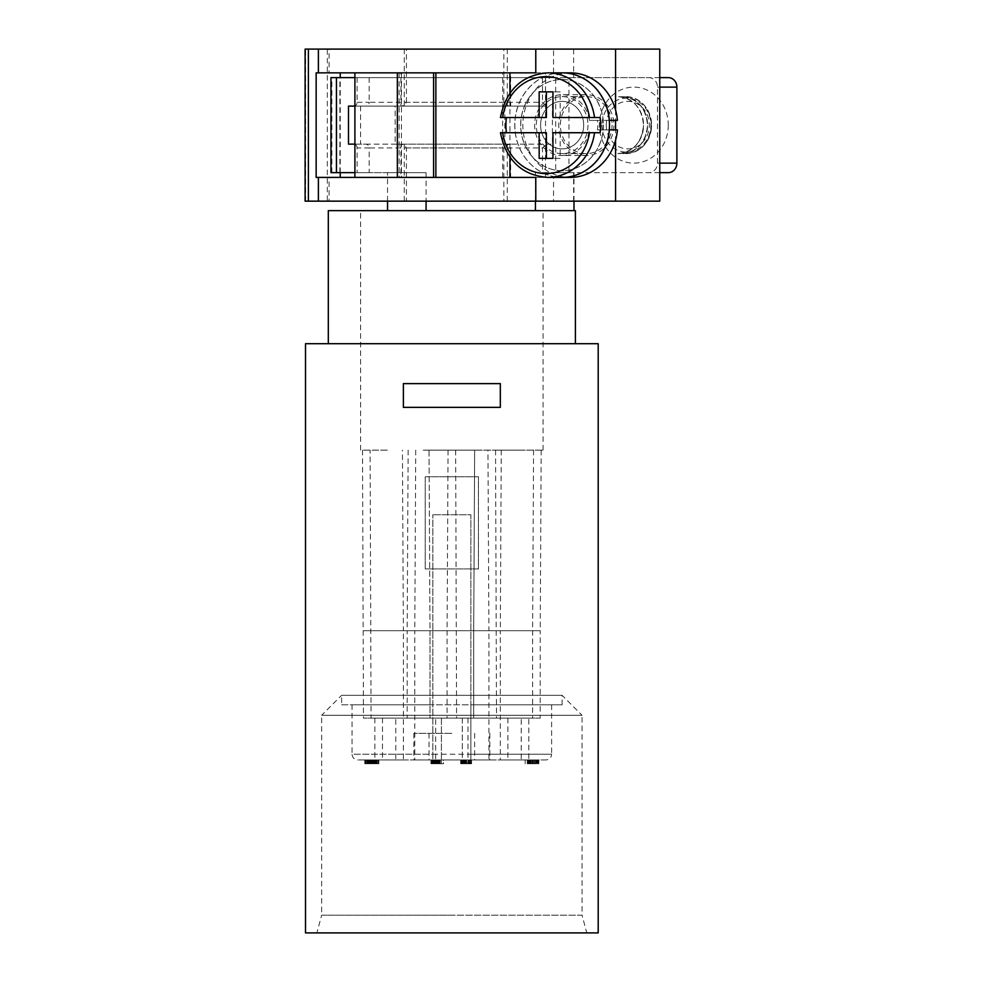 <?xml version="1.0" encoding="UTF-8"?>
<svg xmlns="http://www.w3.org/2000/svg" width="982" height="982" viewBox="0 0 982 982"><rect width="100%" height="100%" fill="white"/><g stroke="black" fill="none" stroke-linecap="round" stroke-linejoin="round"><path stroke-width="0.74" stroke-dasharray="4.91 3.68" d="M451.843 932.9L586.794 932.9L451.843 932.9M305.5 932.9L598.198 932.9M545.931 759.945L357.767 759.945L432.841 759.945L432.841 514.752L432.841 759.945L470.857 759.945L470.857 754.237L551.626 754.237C551.319 757.674 549.417 759.577 545.931 759.945L470.857 759.945L470.857 514.752L432.841 514.752L470.857 514.752L470.857 704.818L562.085 704.818L341.613 704.818L341.613 695.317L562.085 695.317L341.613 695.317L321.654 715.277L582.044 715.277L582.044 915.163L451.843 915.163L582.044 915.163L586.794 932.9M562.085 704.818L562.085 695.317L582.044 715.277L321.654 715.277L321.654 915.163L451.843 915.163L321.654 915.163L316.904 932.9M341.613 704.818L432.841 704.818L352.059 704.818L352.059 754.237L432.841 754.237M470.857 754.237L470.857 704.818L551.626 704.818L352.059 704.818M451.843 759.945L413.827 759.945L451.843 759.945M521.221 759.945L500.317 759.945L521.221 759.945L521.221 718.124L456.593 718.124L521.221 718.124M528.819 718.124L507.915 718.124L528.819 718.124L528.819 759.945L507.915 759.945L530.918 759.945L528.782 759.945L528.782 763.738L527.285 763.738L536.258 763.738L528.782 763.738M533.692 759.945L525.149 759.945L533.692 759.945L533.692 763.738L533.692 759.945M463.418 759.945L470.906 759.945L460.644 759.945L463.43 759.945L463.418 763.738L461.921 763.738L468.119 763.738L460.865 763.738L470.906 763.738L462.78 763.738L466.634 763.738L463.43 763.738L463.43 759.945L463.43 763.738M467.702 759.945L465.566 759.945L468.561 759.945L467.702 759.945L467.702 763.738L466.634 763.738L468.561 763.738L465.566 763.738L468.77 763.738L467.702 763.738L467.702 759.945M470.059 759.945L468.77 759.945L470.697 759.945L470.059 759.945L470.059 763.738L468.561 763.738L470.697 763.738L470.059 763.738L470.059 759.945M471.127 759.945L470.697 763.738L471.556 763.738L471.127 759.945M468.991 759.945L468.991 763.738L468.991 759.945M372.031 759.945L365.623 759.945L372.89 759.945L372.031 759.945L372.031 763.738L373.749 763.738L364.764 763.738L376.315 763.738L365.623 763.738L373.111 763.738L370.116 763.738L372.031 763.738L372.031 759.945M375.455 759.945L375.455 763.738L375.455 759.945M374.387 759.945L375.885 759.945L373.958 759.945L374.387 763.738L374.387 759.945M376.315 759.945L368.36 759.945L377.125 759.945L376.278 759.945L376.315 763.738L377.125 763.738L370.496 763.738L378.843 763.738L367.501 763.738L376.278 763.738L376.315 759.945L376.278 763.738M366.9 759.945L364.764 759.945L366.9 759.945L366.9 763.738M373.528 759.945L372.89 759.945L373.749 759.945L373.528 763.738M443.471 759.945L441.335 759.945L443.471 759.945L443.471 763.738L441.335 763.738L443.471 763.738L443.471 759.945M438.979 759.945L431.712 759.945L438.979 759.945L438.979 763.738L441.335 763.738L430.975 763.738L438.979 763.738L438.979 759.945L438.979 763.738M530.047 759.945L538.823 759.945L529.617 759.945L534.969 759.945L534.969 763.738L530.697 763.738L535.828 763.738L533.901 763.738L534.969 763.738L534.969 759.945L534.969 763.738L534.969 759.945L534.969 763.738L534.969 759.945L535.828 759.945L535.828 763.738L535.828 759.945L533.901 759.945L533.901 763.738L532.833 763.738L533.901 763.738L533.901 759.945L532.833 759.945L532.833 763.738L529.408 763.738L532.833 763.738L532.833 759.945L532.833 763.738L532.833 759.945L530.697 759.945L531.765 759.945L531.765 763.738L530.906 763.738L531.765 763.738L531.765 759.945L531.765 763.738L531.765 759.945L531.765 763.738L531.765 759.945L530.906 759.945L530.918 763.738L530.918 759.945L530.906 763.738L530.906 759.945L530.476 763.738L530.047 759.945L530.697 759.945L529.408 759.945L530.047 759.945L530.047 763.738M528.77 759.945L529.408 759.945L528.341 759.945L528.77 763.738L529.408 763.738L528.341 763.738L528.77 759.945M527.911 759.945L528.341 763.738L527.702 763.738L527.911 759.945M527.481 759.945L527.702 763.738L527.481 759.945M377.984 759.945L377.125 759.945L378.193 759.945L377.984 763.738L377.125 763.738L378.193 763.738L377.984 759.945M370.496 759.945L378.843 759.945L370.496 759.945L370.496 763.738M375.627 759.945L375.21 763.738L375.848 763.738L375.627 759.945M488.913 759.945L467.997 759.945L488.913 759.945L488.913 718.124L467.997 718.124L532.625 718.124L488.913 718.124L488.913 630.702L532.625 630.702L532.625 718.124M403.381 759.945L382.477 759.945L403.381 759.945L403.381 718.124L447.092 718.124L382.477 718.124L403.381 718.124L403.381 630.702L447.092 630.702L447.092 718.124M395.771 759.945L374.866 759.945L395.771 759.945L395.771 718.124L374.866 718.124L395.771 718.124M435.689 759.945L414.785 759.945L435.689 759.945L435.689 718.124L414.785 718.124L435.689 718.124M462.301 759.945L441.397 759.945L462.301 759.945L441.397 759.945L462.301 759.945L462.301 718.124L441.397 718.124L441.397 759.945L441.397 718.124L462.301 718.124L441.397 718.124L462.301 718.124L462.301 759.945M451.843 733.333L413.827 733.333L451.843 733.333M431.835 759.945L432.853 759.945L431.319 759.945L431.835 763.738M430.975 759.945L430.975 763.738L430.975 759.945M431.663 759.945L431.663 763.738L431.663 759.945M432.51 759.945L432.51 763.738L432.51 759.945M432.853 759.945L432.853 763.738M432.006 759.945L432.006 763.738M431.319 759.945L431.319 763.738L431.319 759.945M432.681 759.945L432.681 763.738M433.197 759.945L434.4 759.945L433.713 759.945L433.541 763.738L436.622 763.738L433.197 763.738L433.713 759.945L433.541 763.738L433.713 759.945L433.713 763.738L433.713 759.945L433.197 763.738L433.025 759.945L433.197 763.738M435.087 759.945L435.087 763.738L435.087 759.945M436.106 759.945L436.106 763.738L436.106 759.945M437.984 759.945L434.572 759.945L437.481 759.945L437.481 763.738L435.934 763.738L437.984 763.738L437.137 759.945L437.137 763.738L437.137 759.945L437.984 759.945L437.984 763.738M438.5 759.945L438.5 763.738M439.359 759.945L439.359 763.738M439.875 759.945L439.875 763.738L439.875 759.945M440.218 759.945L440.218 763.738L440.218 759.945M439.187 759.945L439.187 763.738M438.328 759.945L438.328 763.738M438.672 759.945L438.672 763.738L438.672 759.945M439.531 759.945L439.531 763.738L439.531 759.945M436.965 759.945L436.965 763.738M434.228 759.945L434.228 763.738M434.056 759.945L434.056 763.738M434.572 759.945L434.572 763.738L434.572 759.945M435.247 759.945L435.247 763.738L435.247 759.945L435.247 763.738L435.247 759.945L434.4 759.945L434.4 763.738L434.4 759.945L435.247 759.945M435.934 759.945L435.934 763.738L435.934 759.945M436.622 759.945L436.622 763.738L436.622 759.945M438.156 759.945L438.156 763.738L438.156 759.945M433.713 759.945L433.713 763.738M436.794 759.945L436.794 763.738L436.794 759.945M437.481 759.945L437.481 763.738M473.705 718.124L429.993 718.124L473.705 718.124L429.993 718.124L473.705 718.124L473.705 630.702L473.705 718.124M429.993 630.702L429.993 718.124L429.993 630.702L473.705 630.702L429.993 630.702L473.705 630.702L429.993 630.702L429.036 450.137L474.65 450.137L429.036 450.137L474.65 450.137L429.036 450.137L429.993 630.702M423.254 450.137L448.05 450.137L423.254 450.137M425.758 450.137L543.071 450.137L425.758 450.137M520.35 450.137L495.554 450.137L520.35 450.137M387.313 450.137L362.518 450.137L387.313 450.137M415.73 450.137L414.785 630.702L371.073 630.702L414.785 630.702L414.785 759.945M501.262 450.137L500.317 630.702L456.593 630.702L500.317 630.702L500.317 759.945M455.648 450.137L456.593 718.124M467.997 718.124L467.997 759.945M360.615 450.137L360.615 210.651L426.078 210.651L328.307 210.651M354.907 172.648L357.117 172.648L357.117 147.938L369.158 147.938L369.158 172.648L426.078 172.648L426.078 201.15M354.907 144.133L365.721 144.133A3.805 3.449 90 0 1 369.158 147.938L542.506 147.938L542.506 172.648L648.857 172.648A9.501 8.617 -90 0 0 657.474 163.135L657.474 87.116A9.501 8.617 -90 0 0 648.857 77.615L573.635 77.615L573.635 49.1L659.757 49.1M535.448 201.15L535.448 172.648L542.506 172.648M575.391 210.651L360.615 210.651M543.071 450.137L543.071 210.651M387.534 201.15L387.534 172.648L330.959 172.648M387.534 172.648L426.078 172.648M369.158 172.648L357.117 172.648M535.448 172.648L573.991 172.648L555.689 172.648L555.689 77.615L330.959 77.615M668.276 172.648L555.689 172.648M659.757 172.648L648.857 172.648M659.757 201.15L553.553 201.15L553.553 177.398L510.665 177.398L510.665 144.133L395.132 144.133L400.914 144.133L400.914 177.398L316.155 177.398M510.665 177.398L553.553 177.398M545.513 177.398L545.513 72.852L502.637 72.852L545.513 72.852M553.553 72.852L553.553 49.1L573.635 49.1M573.635 77.615L568.959 77.615L568.959 172.648M573.635 201.15L573.635 172.648M535.779 72.852L354.907 72.852L400.914 72.852L400.914 106.117L404.289 105.442L406.413 102.312L503.84 102.312L507.289 105.442L507.289 49.1L553.553 49.1M507.289 49.1L327.325 49.1L327.325 201.15L305.107 201.15M305.635 201.15L305.635 49.1L327.325 49.1M329.068 49.1L318.389 49.1L329.068 49.1L329.068 72.852L318.389 72.852L329.068 72.852M318.389 201.15L329.068 201.15L318.389 201.15M329.068 177.398L318.389 177.398L329.068 177.398L329.068 201.15M316.155 72.852L400.914 72.852M535.779 177.398L400.914 177.398M340.251 172.648L340.251 77.615M327.325 201.15L406.413 201.15L406.413 147.938L404.289 144.808L400.914 144.133M507.289 105.442L509.633 106.117L401.957 106.117M354.907 77.615L568.959 77.615M659.757 77.615L648.857 77.615M668.276 77.615L555.689 77.615M668.276 125.131A38.016 34.456 90 0 1 633.832 163.135A38.016 34.456 90 0 1 599.376 125.131A38.016 34.456 90 0 1 633.832 87.116A38.016 34.456 90 0 1 668.276 125.131M606.275 125.131A23.752 21.53 -90 0 0 627.805 148.883A23.752 21.53 -90 0 0 649.335 125.131A23.752 21.53 -90 0 0 627.805 101.367A23.752 21.53 -90 0 0 606.275 125.131M602.027 125.131A26.944 24.427 -90 0 0 626.455 152.075A26.944 24.427 -90 0 0 650.882 125.131A26.944 24.427 -90 0 0 626.455 98.175A26.944 24.427 -90 0 0 602.027 125.131M573.991 201.15L573.991 172.648M575.391 343.7L328.307 343.7L575.391 343.7M305.5 343.7L598.198 343.7M403.381 383.618L500.317 383.618L500.317 407.37L500.317 383.618L403.381 383.618L403.381 407.37L403.381 383.618L500.317 383.618L500.317 407.37L403.381 407.37L500.317 407.37L403.381 407.37L403.381 383.618M542.506 77.615L542.506 102.312L546.52 106.117L354.907 106.117M357.117 77.615L357.117 102.312A3.805 3.449 90 0 1 354.907 105.86M546.52 106.117L348.5 106.117M360.554 106.117L360.554 144.133L552.424 144.133L552.424 106.117M365.721 144.133L552.424 144.133M360.554 144.133L348.5 144.133M354.907 144.391A3.805 3.449 90 0 1 357.117 147.938M542.506 147.938L546.52 144.133M406.413 201.15L503.84 201.15L503.84 147.938L507.289 144.808L510.665 144.133M553.553 201.15L503.84 201.15M509.633 106.117L510.665 106.117L510.665 72.852M510.665 106.117L395.132 106.117L395.132 144.133M400.914 106.117L395.132 106.117M401.957 144.133L509.633 144.133M504.858 106.117L504.858 144.133M502.637 177.398L502.637 72.852M509.94 157.145L509.94 93.106M401.417 72.852L401.417 177.398M570.235 72.852A52.267 47.369 -90 0 0 522.854 125.131A52.267 47.369 -90 0 0 570.235 177.398M562.158 72.852A52.267 47.369 -90 0 0 514.826 125.131A52.267 47.369 -90 0 0 562.158 177.398A52.267 47.369 -90 0 1 514.752 125.131A52.267 47.369 -90 0 1 562.121 72.852M617.408 129.882L615.579 129.882L615.579 140.217M609.368 120.369L597.449 120.369A30.405 27.557 90 0 1 597.449 129.882L609.294 129.882M597.449 129.882L615.579 129.882M586.291 155.537A30.405 27.557 90 0 1 561.287 137.922A30.405 27.557 90 0 1 565.251 105.479A30.405 27.557 90 0 1 586.291 94.714A30.405 27.557 90 0 1 613.86 125.131A30.405 27.557 90 0 1 586.291 155.537L562.195 155.537A30.405 27.557 -90 0 0 589.421 129.882M586.291 94.714L562.195 94.714A30.405 27.557 -90 0 0 534.638 125.131A30.405 27.557 -90 0 0 562.195 155.537M597.449 120.369L589.421 120.369A30.405 27.557 -90 0 0 562.195 94.714M612.056 125.131A28.515 25.839 90 0 1 586.217 153.634A28.515 25.839 90 0 1 560.378 125.131A28.515 25.839 90 0 1 586.217 96.617A28.515 25.839 90 0 1 612.056 125.131M587.96 125.131A28.515 25.839 90 0 1 562.121 153.634A28.515 25.839 90 0 1 536.282 125.131A28.515 25.839 90 0 1 562.121 96.617A28.515 25.839 90 0 1 587.96 125.131M609.294 120.369L589.421 120.369M603.243 129.882A45.626 41.354 -90 0 0 603.476 125.131A45.626 41.354 -90 0 0 603.243 120.369A45.626 41.354 -90 0 0 562.244 79.505A45.626 41.354 -90 0 0 520.767 125.131A45.626 41.354 -90 0 0 562.244 170.745A45.626 41.354 -90 0 0 603.243 129.882M603.378 125.131A45.626 41.354 90 0 1 562.146 170.745A45.626 41.354 90 0 1 520.681 125.131A45.626 41.354 90 0 1 562.023 79.505A45.626 41.354 90 0 1 562.146 79.505A45.626 41.354 90 0 1 603.378 125.131M546.397 132.73L500.439 132.73M546.397 117.521L500.439 117.521M539.167 91.866L546.397 91.866M560.182 91.866L552.952 91.866L560.182 91.866L560.182 117.521L600.149 117.521M552.952 117.521L560.182 117.521M600.149 132.73L552.952 132.73M560.182 132.73L560.182 158.384L552.952 158.384L560.182 158.384M539.167 158.384L546.397 158.384M615.579 110.033L615.579 120.369L617.408 120.369M371.073 718.124L414.785 718.124L371.073 718.124L370.116 450.137M382.477 718.124L382.477 759.945M541.18 450.137L540.223 630.702L496.511 630.702L540.223 630.702L540.223 718.124L496.511 718.124L540.223 718.124M495.554 450.137L496.511 718.124M507.915 718.124L507.915 759.945M408.131 450.137L407.174 630.702L363.463 630.702L407.174 630.702L407.174 718.124L363.463 718.124L407.174 718.124M362.518 450.137L363.463 718.124M374.866 718.124L374.866 759.945M527.285 759.945L527.285 763.738M527.715 759.945L527.702 763.738M529.85 759.945L529.85 763.738M530.28 759.945L530.28 763.738M531.986 759.945L531.986 763.738M536.675 759.945L535.828 759.945L536.258 763.738L537.326 763.738L536.246 763.738L536.675 759.945L536.675 763.738M525.149 759.945L525.149 763.738L525.149 759.945M529.629 759.945L529.629 763.738L529.617 759.945M461.921 759.945L461.921 763.738L461.921 759.945M462.35 759.945L462.35 763.738M465.984 759.945L465.984 763.738L465.984 759.945M468.119 759.945L468.119 763.738L468.119 759.945M466.413 759.945L466.413 763.738M466.192 759.945L466.192 763.738M465.554 759.945L465.554 763.738M464.916 759.945L464.916 763.738M464.056 759.945L464.056 763.738M463.86 759.945L463.86 763.738M463.209 759.945L463.209 763.738L463.209 759.945M470.906 759.945L470.906 763.738L470.906 759.945M462.141 759.945L462.141 763.738L460.644 763.738L462.78 763.738L462.141 763.738L462.141 759.945M460.865 759.945L460.865 763.738M463.001 759.945L463.001 763.738M464.277 759.945L464.277 763.738L464.277 759.945M465.566 759.945L465.566 763.738L465.566 759.945M466.634 759.945L466.634 763.738L466.634 759.945M468.561 759.945L468.561 763.738L468.561 759.945M469.408 759.945L469.408 763.738M464.498 759.945L464.498 763.738L464.498 759.945M463.639 759.945L463.639 763.738M462.78 759.945L462.78 763.738L462.78 759.945M460.644 759.945L460.644 763.738M461.074 759.945L461.074 763.738M461.503 759.945L461.503 763.738M468.77 759.945L468.77 763.738L468.77 759.945M470.697 759.945L470.697 763.738L470.697 759.945M471.556 759.945L471.556 763.738L471.556 759.945M372.89 759.945L372.89 763.738M373.749 759.945L373.749 763.738L373.749 759.945M370.963 759.945L370.963 763.738L370.926 759.945M370.116 759.945L370.116 763.738L370.116 759.945M369.048 759.945L369.048 763.738M368.189 759.945L368.189 763.738M367.55 759.945L367.55 763.738L367.55 759.945M367.329 759.945L367.329 763.738L367.329 759.945M364.764 759.945L364.764 763.738L364.764 759.945M365.194 759.945L365.194 763.738M365.832 759.945L365.832 763.738L365.832 759.945M369.895 759.945L369.895 763.738L369.895 759.945M371.184 759.945L371.184 763.738L371.184 759.945M374.179 759.945L374.179 763.738M375.247 759.945L375.247 763.738M375.885 759.945L375.885 763.738L375.848 759.945M375.026 759.945L374.989 763.738M373.958 759.945L373.958 763.738M372.252 759.945L372.252 763.738M368.827 759.945L368.827 763.738L368.79 759.945M366.691 759.945L366.691 763.738M365.623 759.945L365.623 763.738L365.623 759.945M367.968 759.945L367.931 763.738M368.618 759.945L368.618 763.738M369.257 759.945L369.257 763.738M371.822 759.945L371.822 763.738L371.822 759.945M372.46 759.945L372.46 763.738L372.46 759.945M373.111 759.945L373.111 763.738L373.111 759.945M441.335 759.945L441.335 763.738L441.335 759.945M431.712 759.945L431.712 763.738L431.712 759.945M536.467 759.945L536.467 763.738M538.602 759.945L538.602 763.738L538.602 759.945M538.394 759.945L538.394 763.738L537.326 763.738L538.823 763.738L538.394 759.945L538.394 763.738M537.964 759.945L537.964 763.738M537.326 759.945L537.326 763.738M536.037 759.945L536.037 763.738M534.11 759.945L534.11 763.738L534.11 759.945M532.612 759.945L532.612 763.738L532.612 759.945M530.697 759.945L530.697 763.738M529.408 759.945L529.408 763.738L529.408 759.945M528.341 759.945L528.341 763.738L528.341 759.945M538.823 759.945L538.823 763.738L538.823 759.945M533.901 759.945L533.901 763.738L533.901 759.945M530.476 759.945L530.476 763.738M530.906 759.945L530.906 763.738M535.828 759.945L535.828 763.738M536.246 759.945L536.246 763.738M370.717 759.945L370.717 763.738L370.717 759.945M368.36 759.945L368.36 763.738L368.36 759.945M371.356 759.945L371.356 763.738M371.994 759.945L371.994 763.738L371.994 759.945M372.853 759.945L372.853 763.738M373.712 759.945L373.712 763.738M374.559 759.945L374.559 763.738M375.21 759.945L375.21 763.738L375.21 759.945M372.423 759.945L372.423 763.738M371.147 759.945L371.147 763.738M369.858 759.945L369.858 763.738M367.501 759.945L367.501 763.738L367.501 759.945M378.843 759.945L378.843 763.738L378.843 759.945M373.491 759.945L373.491 763.738M376.695 759.945L376.695 763.738M377.125 759.945L377.125 763.738L377.125 759.945M378.193 759.945L378.193 763.738L378.193 759.945M373.921 759.945L373.921 763.738M372.644 759.945L372.644 763.738M371.564 759.945L371.564 763.738M370.288 759.945L370.288 763.738M369.428 759.945L369.428 763.738M368.581 759.945L368.581 763.738M562.121 96.617A28.515 25.839 90 0 1 562.158 96.617L586.217 96.617M425.231 476.749L478.455 476.749L478.455 568.922L425.231 568.922L478.455 568.922L478.455 476.749L425.231 476.749L425.231 568.922L425.231 476.749M625.755 153.634A28.515 25.839 -90 0 0 651.631 125.131C650.072 142.427 641.455 151.928 625.755 153.634C641.418 151.928 649.998 142.427 651.52 125.131C649.998 107.824 641.418 98.323 625.755 96.617C641.455 98.323 650.072 107.824 651.594 125.131A28.515 25.839 -90 0 0 625.755 96.617M617.727 153.634A28.515 25.839 -90 0 0 643.603 125.131C642.032 142.427 633.427 151.928 617.727 153.634C633.378 151.928 641.97 142.427 643.492 125.131C641.97 107.824 633.378 98.323 617.727 96.617C633.427 98.323 642.032 107.824 643.566 125.131A28.515 25.839 -90 0 0 617.727 96.617M621.741 96.617C637.441 98.323 646.046 107.824 647.58 125.131C646.046 142.427 637.441 151.928 621.741 153.634A28.515 25.839 -90 0 0 647.617 125.131A28.515 25.839 -90 0 0 621.741 96.617C637.392 98.323 645.984 107.824 647.506 125.131C645.984 142.427 637.392 151.928 621.741 153.634M540.591 125.131A23.752 21.53 90 0 1 562.121 101.367A23.752 21.53 90 0 1 583.652 125.131A23.752 21.53 90 0 1 562.121 148.883A23.752 21.53 90 0 1 540.591 125.131A23.752 21.53 -90 0 0 562.146 148.883A23.752 21.53 -90 0 0 583.676 125.131A23.752 21.53 -90 0 0 562.146 101.367A23.752 21.53 -90 0 0 540.616 125.131M551.626 704.818L551.626 754.237L352.059 754.237C352.366 757.674 354.269 759.577 357.767 759.945M448.05 450.137L447.092 630.702L403.381 630.702L402.424 450.137M399.134 72.852L399.134 177.398M404.289 105.442L404.289 49.1M404.289 201.15L404.289 144.808M406.413 102.312L406.413 49.1M659.757 87.116L657.474 87.116M659.757 163.135L657.474 163.135M331.842 172.648L331.842 77.615M339.882 172.648L339.882 77.615M369.158 77.615L369.158 102.312L542.506 102.312M357.117 102.312L369.158 102.312A3.805 3.449 90 0 1 365.721 106.117M507.289 201.15L507.289 144.808M503.84 102.312L503.84 49.1M406.413 147.938L503.84 147.938M547.661 72.852A52.267 47.369 -90 0 0 500.795 117.521M500.795 132.73A52.267 47.369 -90 0 0 547.661 177.398M533.57 450.137L532.625 630.702L488.913 630.702L487.956 450.137M489.858 733.333L489.858 759.945M474.65 733.333L474.65 759.945M562.121 153.634L586.217 153.634M473.705 630.702L474.65 450.137L473.705 630.702M429.036 733.333L429.036 759.945M413.827 733.333L413.827 759.945"/><path stroke-width="1.47" d="M598.198 932.9L305.5 932.9L305.5 343.7L598.198 343.7L598.198 932.9M426.078 201.15L426.078 210.651M535.448 201.15L535.448 210.651M336.445 172.648L336.445 77.615L330.959 77.615L330.959 172.648L354.907 172.648M387.534 210.651L387.534 201.15M328.307 343.7L328.307 210.651L575.391 210.651L575.391 343.7M659.757 77.615L668.276 77.615A9.501 8.617 -90 0 1 676.893 87.116L676.893 163.135A9.501 8.617 -90 0 1 668.276 172.648L659.757 172.648M615.579 129.882L615.579 120.369L609.368 120.369L617.408 120.369A52.267 47.369 -90 0 0 615.579 110.033L615.579 49.1L659.757 49.1L659.757 201.15L615.579 201.15L615.579 140.217A52.267 47.369 -90 0 0 617.408 129.882L609.368 129.882A52.267 47.369 -90 0 1 562.195 177.398A52.267 47.369 -90 0 1 562.158 177.398A52.267 47.369 -90 0 0 609.294 129.882L609.368 129.882M535.779 49.1L535.779 72.852L316.155 72.852L316.155 177.398L535.779 177.398L535.779 201.15L305.107 201.15L305.107 49.1L615.579 49.1M340.251 177.398L340.251 172.648M340.251 77.615L340.251 72.852M336.445 77.615L354.907 77.615M573.991 210.651L573.991 201.15M500.317 383.618L500.317 407.37L403.381 407.37L403.381 383.618L500.317 383.618M354.907 105.86A3.805 3.449 90 0 1 353.667 106.117L354.907 106.117M353.667 106.117L348.5 106.117L348.5 144.133L354.907 144.133M353.667 144.133A3.805 3.449 90 0 1 354.907 144.391M535.779 201.15L615.579 201.15M435.861 72.852L435.861 177.398M509.94 177.398L509.94 157.145M509.94 93.106L509.94 72.852M354.907 72.852L354.907 177.398M615.579 110.033A52.267 47.369 -90 0 0 570.235 72.852L562.195 72.852A52.267 47.369 -90 0 0 562.158 72.852A52.267 47.369 -90 0 0 562.121 72.852L547.661 72.852C521.908 74.963 506.16 89.841 500.439 117.521M562.195 177.398L570.235 177.398A52.267 47.369 -90 0 0 615.579 140.217M609.294 129.882A52.267 47.369 -90 0 0 609.294 120.369L609.368 120.369A52.267 47.369 -90 0 0 562.195 72.852M609.294 120.369A52.267 47.369 -90 0 0 562.158 72.852M562.121 177.398L562.121 177.398A52.267 47.369 -90 0 0 562.158 177.398L547.661 177.398A52.267 47.369 -90 0 0 594.527 132.73L552.952 132.73L552.952 158.384L546.397 158.384L546.397 132.73L539.167 132.73L539.167 158.384L552.952 158.384M506.417 117.521A52.267 47.369 -90 0 0 506.417 132.73M594.527 132.73L600.149 132.73A52.267 47.369 -90 0 0 600.149 117.521L552.952 117.521L552.952 91.866L539.167 91.866L539.167 117.521L500.795 117.521M552.952 91.866L546.397 91.866L546.397 117.521L539.167 117.521M500.795 132.73L539.167 132.73M308.397 201.15L308.397 49.1M433.59 72.852L433.59 177.398M676.893 87.116L659.757 87.116M676.893 163.135L659.757 163.135M589.433 117.521A48.462 43.92 -90 0 0 546.053 76.657A48.462 43.92 -90 0 0 502.674 117.521M594.527 117.521A52.267 47.369 -90 0 0 547.661 72.852M502.674 132.73A48.462 43.92 -90 0 0 546.053 173.593A48.462 43.92 -90 0 0 589.433 132.73M397.354 72.852L397.354 177.398M318.389 201.15L318.389 177.398M318.389 72.852L318.389 49.1M500.439 132.73C506.16 160.41 521.908 175.299 547.661 177.398"/></g></svg>
